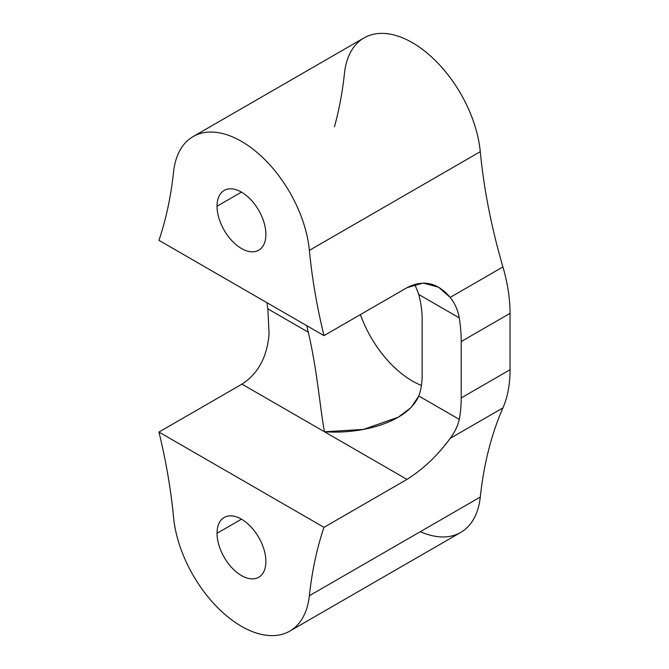 <?xml version="1.0" encoding="UTF-8"?>
<svg xmlns="http://www.w3.org/2000/svg" width="669" height="669" viewBox="0 0 669 669"><rect width="100%" height="100%" fill="white"/><g stroke="black" fill="none" stroke-linecap="round" stroke-linejoin="round"><path stroke-width="1" d="M420.316 531.679A96.687 55.82 -120 0 0 480.283 497.059A483.428 279.107 60 0 1 502.921 407.923A138.123 79.745 -120 0 0 510.046 369.74L461.217 397.938A138.123 79.745 60 0 1 459.243 419.354C457.914 425.693 454.878 432.04 450.153 438.387C437.752 455.372 423.368 469.044 406.995 479.405L324.482 431.773L406.995 479.405L323.98 527.339L158.954 432.057L241.969 384.131C258.159 373.662 267.19 356.895 269.072 333.839C267.19 356.895 258.159 373.662 241.969 384.131L324.482 431.773C320.275 410.181 317.265 370.35 308.3 332.209L267.851 308.852L308.3 332.209A82.872 47.85 60 0 1 306.812 325.703A82.872 47.85 -120 0 0 308.3 332.209C317.257 370.35 320.292 410.181 324.482 431.773L241.969 384.131L158.954 432.057A483.428 279.107 60 0 1 173.564 517.321A483.428 279.107 -120 0 0 158.954 432.057L323.98 527.339A483.428 279.107 -120 0 0 309.371 595.736A96.687 55.82 60 0 1 241.467 626.309A96.687 55.82 60 0 1 173.564 517.321A96.687 55.82 -120 0 0 219.014 608.974A96.687 55.82 -120 0 0 289.811 631.101A96.687 55.82 -120 0 0 309.371 595.736L480.283 497.059A96.687 55.82 60 0 1 460.724 532.424L289.811 631.101M309.371 250.357A96.687 55.82 -120 0 0 263.912 158.704A96.687 55.82 -120 0 0 193.124 136.576A96.687 55.82 -120 0 0 173.564 171.941A96.687 55.82 60 0 1 241.467 141.368A96.687 55.82 60 0 1 309.371 250.357A483.428 279.107 -120 0 0 323.98 335.621L158.954 240.338A483.428 279.107 -120 0 0 173.564 171.941A483.428 279.107 60 0 1 158.954 240.338L323.98 335.621A483.428 279.107 60 0 1 309.371 250.357L480.283 151.679L309.371 250.357M193.124 136.576L364.036 37.899A96.687 55.82 60 0 1 434.833 60.026A96.687 55.82 60 0 1 480.283 151.679A96.687 55.82 -120 0 0 412.38 42.691A96.687 55.82 -120 0 0 344.476 73.264A483.428 279.107 -120 0 1 334.45 126.759M265.886 561.458A34.529 19.936 60 0 1 258.727 577.272A34.529 19.936 60 0 1 232.118 568.023A34.529 19.936 60 0 1 217.049 533.268L241.467 519.169L217.049 533.268A34.529 19.936 60 0 1 224.199 517.463A34.529 19.936 60 0 1 250.808 526.712A34.529 19.936 60 0 1 265.886 561.458A34.529 19.936 -120 0 0 241.467 519.169A34.529 19.936 -120 0 0 217.049 533.268A34.529 19.936 -120 0 0 241.467 575.557A34.529 19.936 -120 0 0 265.886 561.458M265.886 234.409A34.529 19.936 60 0 1 258.727 250.214A34.529 19.936 60 0 1 232.118 240.965A34.529 19.936 60 0 1 217.049 206.219L241.467 192.12L217.049 206.219A34.529 19.936 60 0 1 224.199 190.406A34.529 19.936 60 0 1 250.808 199.663A34.529 19.936 60 0 1 265.886 234.409A34.529 19.936 -120 0 0 241.467 192.12A34.529 19.936 -120 0 0 217.049 206.219A34.529 19.936 -120 0 0 241.467 248.508A34.529 19.936 -120 0 0 265.886 234.409M510.046 369.74L510.046 313.351A138.123 79.745 -120 0 0 502.921 266.948A483.428 279.107 60 0 1 480.283 151.679A483.428 279.107 -120 0 0 502.921 266.948A138.123 79.745 60 0 1 510.046 313.351L510.046 369.74A138.123 79.745 60 0 1 502.921 407.923A483.428 279.107 -120 0 0 480.283 497.059L309.371 595.736A483.428 279.107 60 0 1 323.98 527.339L406.995 479.405C423.368 469.044 437.752 455.372 450.153 438.387L502.921 407.923L450.153 438.387C454.878 432.04 457.914 425.693 459.243 419.354L418.794 395.998A82.872 47.85 -120 0 0 422.147 375.384L422.147 318.996L422.147 375.384A82.872 47.85 60 0 1 418.794 395.998L459.243 419.354A138.123 79.745 -120 0 0 461.217 397.938L461.217 341.55L510.046 313.351L461.217 341.55A138.123 79.745 -120 0 0 459.243 317.85L418.794 294.502L414.78 284.317L418.794 294.502A82.872 47.85 60 0 1 422.147 318.996A82.872 47.85 -120 0 0 418.794 294.502L459.243 317.85C457.914 310.082 454.878 303.274 450.153 297.412C454.878 303.274 457.914 310.082 459.243 317.85A138.123 79.745 60 0 1 461.217 341.55L461.217 397.938L510.046 369.74M421.445 385.436A82.872 47.85 60 0 1 360.399 314.589A82.872 47.85 -120 0 0 421.445 385.436M406.995 287.687L423.067 283.062L438.588 287.244L450.153 297.412L502.921 266.948L450.153 297.412C437.752 282.602 423.368 279.358 406.995 287.687L323.98 335.621L406.995 287.687M267.851 308.852A138.123 79.745 60 0 1 266.99 302.714A138.123 79.745 -120 0 0 267.851 308.852L269.072 333.839L267.851 308.852M324.482 431.773C362.113 434.323 407.337 422.356 418.794 395.998L411.017 407.597L398.264 417.197L363.551 429.389L324.482 431.773"/></g></svg>
